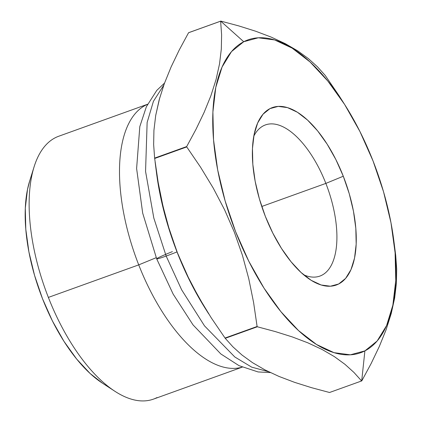 <?xml version="1.0" encoding="UTF-8"?>
<svg xmlns="http://www.w3.org/2000/svg" width="422" height="422" viewBox="0 0 422 422"><rect width="100%" height="100%" fill="white"/><g stroke="black" fill="none" stroke-linecap="round" stroke-linejoin="round"><path stroke-width="0.63" d="M270.375 372.584L258.064 371.94L239.037 365.668L220.833 353.958L193.018 324.877L173.152 294.108L156.689 258.839A18.304 0.976 -21.4 0 0 166.168 256.059L153.814 218.026L145.558 171.395L147.136 122.459L153.434 101.285L163.789 85.138L153.434 101.285L147.136 122.459L145.558 171.395L153.814 218.026L166.168 256.059A18.304 0.976 158.6 0 1 156.699 258.855A18.304 0.976 158.6 0 1 172.398 251.633M268.561 371.708L251.718 367.156L234.822 356.996L204.517 325.879L181.65 289.824L166.168 256.059L181.65 289.824L204.517 325.879L234.822 356.996L251.718 367.156L268.561 371.708M177.013 251.908A18.304 0.976 158.6 0 1 166.168 256.059A18.304 0.976 -21.4 0 0 177.013 251.908M325.858 183.401A80.338 37.094 70.2 0 0 253.78 136.2A80.338 37.094 -109.8 0 1 265.443 124.917A80.338 37.094 -109.8 0 1 325.858 183.401L261.761 206.485L325.858 183.401A80.338 37.094 -109.8 0 1 319.881 276.088A80.338 37.094 -109.8 0 1 303.698 274.827A80.338 37.094 70.2 0 0 325.858 183.401L343.292 176.232L325.858 183.401M265.348 216.375A94.306 43.55 -109.8 0 1 255.711 128.225A94.306 43.55 -109.8 0 1 343.292 176.232L349.247 193.724L353.478 211.311L355.815 228.328L356.179 244.111L354.543 258.053L350.983 269.626L345.623 278.383L338.681 283.985L330.421 286.216L321.153 284.992L311.241 280.356L301.06 272.496L291.006 261.703L281.463 248.4L272.802 233.097L265.348 216.375L259.393 198.883L255.162 181.291L252.825 164.279L252.467 148.497L254.097 134.549L257.663 122.976L263.017 114.225L269.959 108.623L278.225 106.391L287.488 107.615L297.404 112.247L307.58 120.112L317.634 130.899L327.177 144.203L335.843 159.511L343.292 176.232A94.306 43.55 -109.8 0 1 352.824 264.721A94.306 43.55 -109.8 0 1 310.27 279.744A94.306 43.55 -109.8 0 1 265.348 216.375M205.287 308.456L190.449 282.16L177.314 252.683L169.322 229.594L162.976 206.147L158.171 182.431L154.668 158.482A193.476 89.343 -109.8 0 1 154.621 158.108L186.693 146.561L154.621 158.108A193.476 89.343 70.2 0 0 154.668 158.482L186.74 146.93A193.476 89.343 -109.8 0 1 186.693 146.561L196.014 129.29L204.153 112.326L210.9 95.72L216.069 79.515L219.54 63.843L221.323 48.952L221.608 34.773L220.627 21.184L188.555 32.737L179.234 50.007L171.095 66.971L164.353 83.577L171.095 66.971L179.234 50.007L188.555 32.737A193.476 89.343 -109.8 0 1 188.724 32.647L220.796 21.1A193.476 89.343 70.2 0 0 220.711 21.142A193.476 89.343 -109.8 0 1 220.796 21.1L188.724 32.647A193.476 89.343 70.2 0 0 188.555 32.737L220.627 21.184A193.476 89.343 -109.8 0 1 220.711 21.142L243.742 41.725A166.263 76.772 -109.8 0 1 345.096 105.21A166.263 76.772 -109.8 0 1 393.81 240.487A166.263 76.772 -109.8 0 1 364.898 350.882L361.701 380.908A193.476 89.343 70.2 0 0 361.786 380.866L371.123 363.564L379.283 346.546L386.051 329.862L379.283 346.546L371.123 363.564L361.786 380.866A193.476 89.343 -109.8 0 1 361.701 380.908L364.898 350.882A166.263 76.772 -109.8 0 1 235.613 231.689A166.263 76.772 -109.8 0 1 243.742 41.725L220.711 21.142A193.476 89.343 70.2 0 0 220.627 21.184L221.608 34.773L221.323 48.952L219.54 63.843L216.069 79.515L210.9 95.72L204.153 112.326L196.014 129.29L186.693 146.561A193.476 89.343 70.2 0 0 186.74 146.93L200.55 167.17L213.221 188.054L224.551 209.708L234.363 232.227L242.45 255.368L248.79 278.815L253.601 302.537L257.103 326.486A193.476 89.343 70.2 0 0 257.315 326.77L275.323 331.587L292.24 336.909L307.865 342.833L322.007 349.432L334.361 356.611L344.938 364.302L353.942 372.436L361.617 380.95A193.476 89.343 70.2 0 0 361.701 380.908A193.476 89.343 -109.8 0 1 361.617 380.95L329.545 392.497L311.541 387.681L294.625 382.358L279 376.435L264.852 369.836L252.504 362.656L241.927 354.971L232.918 346.837L225.242 338.317A193.476 89.343 -109.8 0 1 225.031 338.033L211.222 317.798L198.546 296.909L187.215 275.26L177.314 252.683A166.263 76.772 70.2 0 0 205.245 308.392L208.742 313.921M157.01 397.577A139.714 64.513 -109.8 0 1 114.921 391.294A139.714 64.513 -109.8 0 1 48.366 297.415A139.714 64.513 -109.8 0 1 34.087 166.827A139.714 64.513 -109.8 0 1 55.198 137.783A139.714 64.513 70.2 0 0 48.366 297.415A139.714 64.513 70.2 0 0 153.439 399.133L242.239 367.156M34.087 166.827L29.63 181.107A125.745 58.062 70.2 0 0 102.377 383.134L114.921 391.294M138.727 264.879L48.366 297.415L138.727 264.879A139.714 64.513 70.2 0 0 242.175 367.129A139.714 64.513 -109.8 0 1 138.727 264.879L156.235 257.673L138.727 264.879A139.714 64.513 -109.8 0 1 147.536 104.313A139.714 64.513 70.2 0 0 138.727 264.879M147.568 104.25L58.769 136.227A139.714 64.513 70.2 0 0 55.198 137.783M155.09 161.879L156.536 173.11A166.263 76.772 70.2 0 0 177.314 252.683L166.817 221.845L159.358 190.834L156.441 172.408M325.098 75.28A193.476 89.343 -109.8 0 1 325.309 75.564L339.119 95.799L325.309 75.564A193.476 89.343 70.2 0 0 325.098 75.28L317.407 66.75L325.098 75.28M395.678 255.12A193.476 89.343 -109.8 0 1 395.72 255.489L396.696 269.051L396.416 283.183L394.66 297.995L391.226 313.572L394.66 297.995L396.416 283.183L396.696 269.051L395.72 255.489A193.476 89.343 70.2 0 0 395.678 255.12L393.9 241.189M225.031 338.033A193.476 89.343 70.2 0 0 225.242 338.317L257.315 326.77A193.476 89.343 -109.8 0 1 257.103 326.486L225.031 338.033L257.103 326.486L253.601 302.537L248.79 278.815L242.45 255.368L234.363 232.227L224.551 209.708L213.221 188.054L200.55 167.17L186.74 146.93L154.668 158.482L158.171 182.431L162.976 206.147L169.322 229.594L177.409 252.736L187.215 275.26L198.546 296.909L211.222 317.798L225.031 338.033M164.353 83.577L159.184 99.782L155.707 115.454L153.93 130.34L153.645 144.524L154.621 158.108L153.645 144.524L153.93 130.34L155.707 115.454L159.722 97.841M102.483 383.202L90.097 373.47L76.688 359.08L63.965 341.345L52.412 320.936L42.48 298.644L34.541 275.318L28.902 251.865L25.784 229.183L25.304 208.136L27.477 189.541L29.746 180.732M220.796 21.1L238.768 25.906L255.637 31.212L271.198 37.104L255.637 31.212L238.768 25.906L220.796 21.1M297.726 50.872L308.366 58.589L317.407 66.75L308.366 58.589L297.726 50.872L285.288 43.656L271.198 37.104M257.315 326.77L225.242 338.317L232.918 346.837L241.927 354.971L252.504 362.656L264.852 369.836L279 376.435L294.625 382.358L311.541 387.681L329.545 392.497L361.617 380.95L353.942 372.436L344.938 364.302L334.361 356.611L322.007 349.432L307.865 342.833L292.24 336.909L275.323 331.587L257.315 326.77M345.096 105.21L339.119 95.799M386.051 329.862L391.226 313.572M364.898 350.882L377.141 341.008L386.584 325.573L392.861 305.169L395.741 280.583L395.103 252.757L390.983 222.763L383.529 191.752L373.027 160.919L359.892 131.442L344.616 104.456L327.794 81.003L310.07 61.976L292.124 48.119L274.648 39.948L258.311 37.79L243.742 41.725L231.504 51.6L222.062 67.035L215.779 87.433L212.899 112.02L213.537 139.846L217.662 169.839L225.116 200.851L235.613 231.689L248.753 261.165L264.024 288.152L280.846 311.605L298.57 330.626L316.516 344.489L333.992 352.655L350.329 354.812L364.898 350.882M156.689 258.839L142.683 213.126L136.612 168.531L139.803 126.626L146.35 106.782L156.762 90.413L164.538 83.065"/></g></svg>

